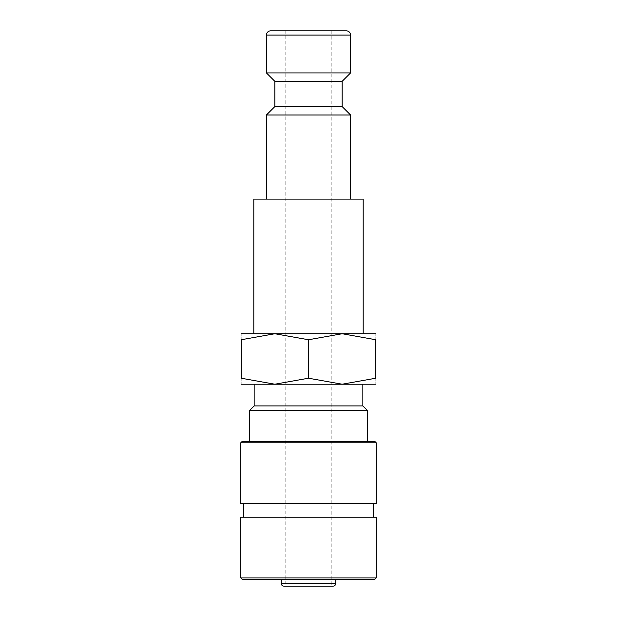 <?xml version="1.0" encoding="UTF-8"?>
<svg xmlns="http://www.w3.org/2000/svg" width="617" height="617" viewBox="0 0 617 617"><rect width="100%" height="100%" fill="white"/><g stroke="black" fill="none" stroke-linecap="round" stroke-linejoin="round"><path stroke-width="0.46" stroke-dasharray="3.08 2.31" d="M266.428 114.986L350.572 114.986M363.189 199.121L253.811 199.121M274.843 106.571L342.157 106.571M274.843 81.328L342.157 81.328M266.428 72.922L350.572 72.922M241.193 333.743L274.843 333.743L241.193 339.751L241.193 378.213L274.843 384.221L308.5 378.213L342.157 384.221L375.807 378.213L375.807 339.751L342.157 333.743L308.5 339.751L274.843 333.743L308.5 333.743L253.811 333.743L375.807 333.743M241.193 384.221L375.807 384.221M242.126 579.263L374.874 579.263M240.769 577.905L376.231 577.905M240.769 517.239L376.231 517.239M240.769 503.464L376.231 503.464M240.769 442.798L376.231 442.798M242.126 441.44L374.874 441.44M249.607 410.475L367.393 410.475M254.158 405.924L362.842 405.924M308.5 30.85L285.787 30.85L308.5 30.85M308.5 586.15L331.213 586.15L285.787 586.15L285.787 30.85M308.5 333.743L363.189 333.743L308.5 333.743M308.5 503.464L373.524 503.464L308.5 503.464M308.5 579.263L335.764 579.263L308.5 579.263M283.951 586.15L333.049 586.15M375.807 339.766C375.807 331.707 375.807 331.707 375.807 339.766M241.193 339.766C241.193 331.707 241.193 331.707 241.193 339.766M241.193 378.198C241.193 386.257 241.193 386.257 241.193 378.198M375.807 378.198C375.807 386.257 375.807 386.257 375.807 378.198M308.5 339.751L308.5 378.213M308.5 199.121L350.572 199.121L308.5 199.121M270.639 30.85L346.361 30.85M266.428 35.053L350.572 35.053M281.236 583.443L335.764 583.443M331.213 30.85L331.213 586.15"/><path stroke-width="0.93" d="M342.157 106.571L274.843 106.571L274.843 81.328L342.157 81.328L342.157 106.571L350.572 114.986L266.428 114.986L266.428 199.121M350.572 35.053L266.428 35.053A4.203 4.203 0 0 1 270.639 30.85L346.361 30.85A4.203 4.203 0 0 1 350.572 35.053L350.572 72.922L266.428 72.922L274.843 81.328M253.811 333.743L253.811 199.121L363.189 199.121L363.189 333.743M375.807 333.743L342.157 333.743L375.807 339.751L375.807 378.213L342.157 384.221L308.5 378.213L274.843 384.221L241.193 378.213L241.193 339.751L274.843 333.743L308.5 339.751L342.157 333.743L241.193 333.743M375.807 384.221L241.193 384.221M335.764 583.443A2.707 2.707 0 0 1 333.049 586.15L283.951 586.15A2.707 2.707 0 0 1 281.236 583.443L335.764 583.443L335.764 579.263M308.5 577.905L240.769 577.905L242.126 579.263L374.874 579.263L376.231 577.905L308.5 577.905M376.231 577.905L376.231 517.239L240.769 517.239L240.769 577.905M308.5 442.798L240.769 442.798L240.769 503.464L376.231 503.464L376.231 442.798L308.5 442.798M376.231 442.798L374.874 441.44L242.126 441.44L240.769 442.798M362.842 384.221L362.842 405.924L367.393 410.475L249.607 410.475L249.607 441.44M362.842 405.924L254.158 405.924L249.607 410.475M285.787 586.15L308.5 586.15M375.807 339.766C375.807 331.707 375.807 331.707 375.807 339.766M241.193 339.766C241.193 331.707 241.193 331.707 241.193 339.766M375.807 378.198C375.807 386.257 375.807 386.257 375.807 378.198M241.193 378.198C241.193 386.257 241.193 386.257 241.193 378.198M308.5 339.751L308.5 378.213M274.843 106.571L266.428 114.986M266.428 35.053L266.428 72.922M281.236 579.263L281.236 583.443M243.476 503.464L243.476 517.239M254.158 384.221L254.158 405.924M367.393 410.475L367.393 441.44M373.524 503.464L373.524 517.239M342.157 81.328L350.572 72.922M350.572 114.986L350.572 199.121"/></g></svg>
